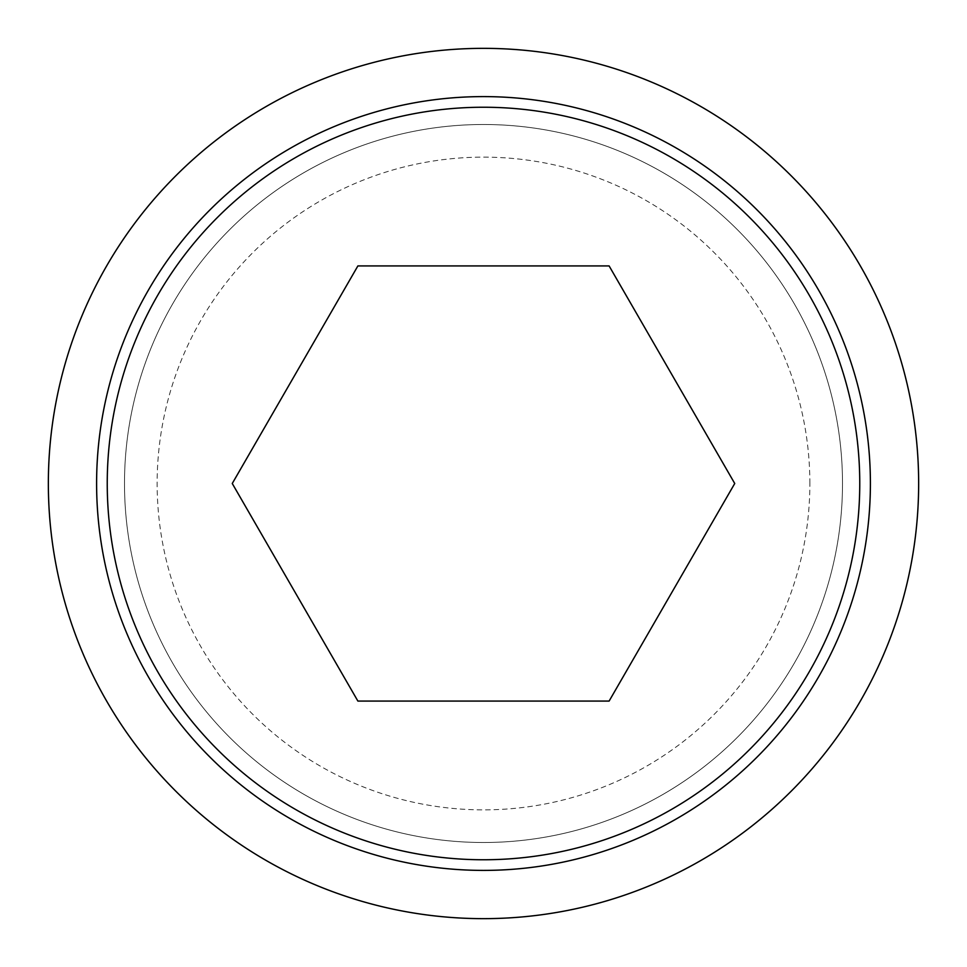 <?xml version="1.0" encoding="UTF-8"?>
<svg xmlns="http://www.w3.org/2000/svg" width="967" height="967" viewBox="0 0 967 967"><rect width="100%" height="100%" fill="white"/><g stroke="black" fill="none" stroke-linecap="round" stroke-linejoin="round"><path stroke-width="0.73" stroke-dasharray="4.83 3.63" d="M609.113 701.075L734.739 483.5L609.113 265.925L357.887 265.925L232.261 483.5L357.887 701.075L609.113 701.075M48.35 483.5A435.15 435.15 0 0 0 483.5 918.65A435.15 435.15 0 0 0 918.65 483.5A435.15 435.15 0 0 0 483.5 48.35A435.15 435.15 0 0 0 48.35 483.5M124.501 483.5A358.999 358.999 0 0 0 483.5 842.499A358.999 358.999 0 0 0 842.499 483.5A358.999 358.999 0 0 0 483.5 124.501A358.999 358.999 0 0 0 124.501 483.5A358.999 358.999 0 0 0 483.5 842.499A358.999 358.999 0 0 0 842.499 483.5A358.999 358.999 0 0 0 483.5 124.501A358.999 358.999 0 0 0 124.501 483.5M809.862 483.5A326.363 326.363 0 0 0 483.5 157.137A326.363 326.363 0 0 0 157.137 483.5A326.363 326.363 0 0 0 483.5 809.862A326.363 326.363 0 0 0 809.862 483.5"/><path stroke-width="1.45" d="M48.35 483.5A435.15 435.15 0 0 0 483.5 918.65A435.15 435.15 0 0 0 918.65 483.5A435.15 435.15 0 0 0 483.5 48.35A435.15 435.15 0 0 0 48.35 483.5M870.397 483.5A386.897 386.897 0 0 1 483.5 870.397A386.897 386.897 0 0 1 96.603 483.5A386.897 386.897 0 0 1 483.5 96.603A386.897 386.897 0 0 1 870.397 483.5M483.5 107.24A376.26 376.26 0 0 0 107.24 483.5A376.26 376.26 0 0 0 483.5 859.76A376.26 376.26 0 0 0 859.76 483.5A376.26 376.26 0 0 0 483.5 107.24M734.739 483.5L609.113 701.075L357.887 701.075L232.261 483.5L357.887 265.925L609.113 265.925L734.739 483.5"/></g></svg>
